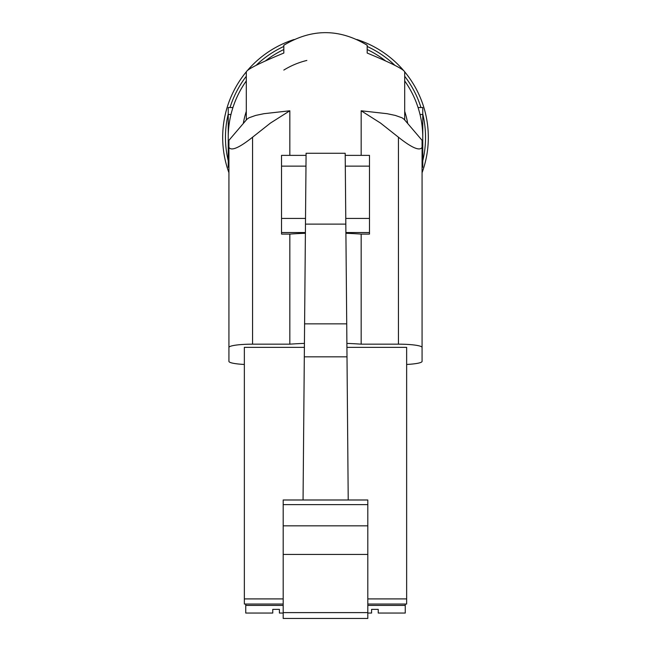 <?xml version="1.0" encoding="UTF-8"?>
<svg xmlns="http://www.w3.org/2000/svg" width="651" height="651" viewBox="0 0 651 651"><rect width="100%" height="100%" fill="white"/><g stroke="black" fill="none" stroke-linecap="round" stroke-linejoin="round"><path stroke-width="0.98" d="M422.068 147.395L422.068 361.378L422.068 140.331L404.149 119.328L402.082 117.815L395.295 115.414L387.044 113.689L361.167 110.784L380.55 123.08L398.445 137.215C411.79 147.834 419.667 151.227 422.068 147.395L422.068 347.455A23.623 3.288 180 0 0 398.445 344.167L398.445 137.215M244.353 364.462A23.623 3.288 0 0 1 228.932 361.378L228.932 347.455A23.623 3.288 180 0 1 252.555 344.167L289.833 344.167L289.833 234.091L281.525 234.091L281.525 232.545L305.384 232.545M289.833 110.784L263.956 113.689L255.705 115.414L248.918 117.815L246.851 119.328L228.932 140.331L228.932 347.455L228.932 147.395C231.333 151.227 239.21 147.834 252.555 137.215L270.474 123.055L289.833 110.784L289.833 155.369M281.525 232.545L281.525 155.491M345.762 218.419L369.475 218.419L369.475 234.091L361.167 234.091A79.202 11.026 180 0 0 345.901 233.278M305.384 233.27A79.202 11.026 180 0 0 289.833 234.091M369.475 218.419L369.475 163.751M345.299 166.135L369.475 166.135L369.475 155.491M422.068 164.5L422.068 361.378A23.623 3.288 180 0 1 406.647 364.462M361.167 234.091L361.167 344.167L398.445 344.167M361.167 110.784L361.167 155.369M246.298 119.971L246.298 71.895C247.234 69.283 259.733 63.001 283.82 53.048L283.82 45.245C311.609 28.457 339.391 28.457 367.18 45.245L367.18 53.048C391.267 63.001 403.766 69.283 404.702 71.895L404.702 119.971M361.167 344.167A79.202 11.026 180 0 0 346.893 343.394M304.383 343.386A79.202 11.026 180 0 0 289.833 344.167M303.057 499.992L306.092 153.27L345.185 153.27L346.723 323.848L304.554 323.848M348.22 499.992L346.723 323.848M347.016 356.838L304.269 356.838M283.193 504.623L283.193 499.992L367.807 499.992L367.807 504.623L283.193 504.623L283.193 525.829L367.807 525.829L367.807 504.623M367.807 554.449L283.193 554.449L283.193 618.45L367.807 618.45L367.807 525.829M283.193 554.449L283.193 525.829M283.193 605.414L245.744 605.414L245.744 604.038L244.353 604.038L244.353 598.912L283.193 598.912M272.761 609.377L279.417 609.377L272.761 609.377L272.761 613.047L245.744 613.047L245.744 605.414M283.193 613.047L279.417 613.047L279.417 609.377M367.807 613.047L371.583 613.047L371.583 609.377L378.239 609.377L378.239 613.047L405.256 613.047L405.256 605.414L367.807 605.414M245.744 604.038L283.193 604.038M367.807 602.492L367.807 568.64M283.193 612.607L367.807 612.607M367.807 604.038L405.256 604.038L405.256 605.414M367.807 598.912L406.647 598.912L406.647 604.038L405.256 604.038M244.353 598.912L244.353 347.357L304.351 347.357M346.934 347.357L406.647 347.357L406.647 598.912M406.647 499.911L406.647 501.213M406.647 359.734L406.647 347.357M378.239 609.377L371.583 609.377M345.811 224.115L305.465 224.115M283.82 70.072A79.202 79.202 0 0 1 306.833 60.445M404.702 111.378A83.369 83.369 -90 0 1 407.697 123.487M243.303 123.487A83.369 83.369 -90 0 1 246.298 111.378M367.18 49.533A97.259 97.259 0 0 1 385.587 60.934M404.702 80.952A97.259 97.259 0 0 1 422.068 149.014M283.82 49.533A97.259 97.259 0 0 0 265.413 60.934M246.298 80.952A97.259 97.259 0 0 0 228.932 149.014M228.932 167.283L228.241 167.283L228.241 114.486L230.975 114.486M232.936 107.537L228.241 107.537L228.241 114.486M283.82 45.245L285.293 44.292M367.18 45.245L365.707 44.292M422.068 167.283L422.759 167.283L422.759 107.537L418.064 107.537M283.82 46.465A100.042 100.042 0 0 0 256.112 65.344M246.298 76.289A100.042 100.042 0 0 0 230.023 107.537M228.241 113.998A100.042 100.042 0 0 0 228.241 160.83M422.759 160.83A100.042 100.042 0 0 0 422.759 113.998M420.977 107.537A100.042 100.042 0 0 0 404.702 76.289M394.888 65.344A100.042 100.042 0 0 0 367.18 46.465M228.932 172.718A102.817 102.817 0 0 1 246.306 71.838M247.608 70.292A102.817 102.817 0 0 1 294.073 39.516M356.927 39.516A102.817 102.817 0 0 1 403.392 70.292M404.694 71.838A102.817 102.817 0 0 1 422.068 172.718M252.555 344.167L252.555 137.215M305.978 166.135L281.525 166.135M281.525 218.419L305.514 218.419M345.893 232.545L369.475 232.545M228.932 160.341L228.241 160.341M422.068 160.341L422.759 160.341M420.025 114.486L422.759 114.486M369.475 155.369L345.209 155.369M306.076 155.369L281.525 155.369"/></g></svg>
